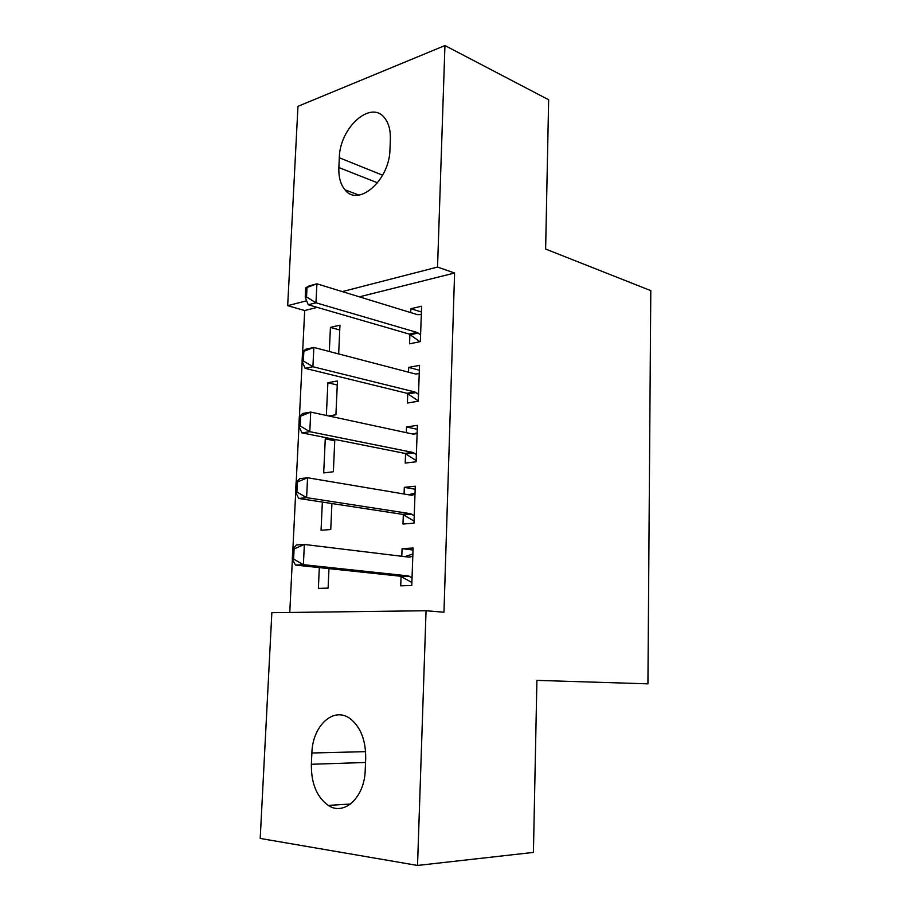 <?xml version="1.0" encoding="UTF-8"?>
<svg xmlns="http://www.w3.org/2000/svg" width="911" height="911" viewBox="0 0 911 911"><rect width="100%" height="100%" fill="white"/><g stroke="black" fill="none" stroke-linecap="round" stroke-linejoin="round"><path stroke-width="1.37" d="M317.256 307.383L304.695 310.537L302.668 351.498M302.179 361.462L299.468 416.259M298.967 426.382L296.212 482.033M295.699 492.327L292.909 548.866M292.385 559.32L289.766 612.454M304.695 310.537L287.682 305.675L297.965 106.325L444.944 45.55L437.542 267.071L342.308 291.6M260.204 838.439L271.854 612.682L426.052 610.746L417.534 865.45L260.204 838.439M444.944 45.55L548.65 99.754L545.632 249.056L650.796 290.632L647.926 683.842L536.909 680.38L533.425 852.4L417.534 865.45M328.689 415.951L335.92 414.767L337.446 380.946L327.869 382.757L326.354 415.45M407.752 393.563L407.399 403.026L418.263 401.25L419.527 365.357L408.697 367.406L408.527 372.189M322.357 502.075L321.048 530.259L330.75 529.519L331.923 503.532M403.334 514.556L402.981 524.019L413.97 523.187L415.268 486.223L404.325 487.351L404.074 494.013M426.052 610.746L443.964 612.215L454.589 273.015L359.378 296.849M401.068 576.39L400.726 585.841L411.772 585.5L413.093 548.001L402.081 548.638L401.808 556.279M319.328 567.61L318.36 588.404L328.108 588.096L328.985 568.635M405.554 453.621L405.213 463.084L416.122 461.775L417.409 425.346L406.522 426.952L406.317 432.657M334.758 440.753L325.273 438.874L323.701 472.911L333.358 471.75L334.815 439.432M325.273 438.874L329.156 438.305M409.904 334.36L409.563 343.834L420.358 341.591L421.611 306.21L410.85 308.715L410.702 312.587M329.315 351.498L330.431 327.402L339.962 325.181L338.664 353.935M339.313 157.774C339.587 127.711 371.13 99.219 384.818 118.225C388.781 123.384 390.625 130.432 390.363 139.36L389.965 149.495C389.646 180.344 358.125 207.549 344.962 189.784C340.555 184.443 338.516 177.03 338.869 167.556L339.313 157.774L382.631 175.208M306.631 300.789L287.682 305.675M454.589 273.015L437.542 267.071M365.231 770.011C364.719 797.296 344.187 816.313 328.267 805.415C316.766 797.057 311.129 783.346 311.357 764.272L311.881 752.998C312.507 725.76 333.551 706.15 350.12 718.642C360.597 726.887 365.789 740.096 365.71 758.259L365.231 770.011M413.013 550.028L402.081 548.638M415.165 489.23L404.325 487.351M417.272 429.309L406.522 426.952M419.356 370.23L408.697 367.406M337.264 385L327.869 382.757M421.406 311.983L410.85 308.715M339.746 329.998L330.431 327.402M404.769 556.644L412.877 554.013M292.784 549.003L292.283 559.126L293.604 559.047L294.105 548.923L292.784 549.003L296.451 544.972L304.354 544.459L408.925 557.145L412.797 556.2M412.045 577.745L408.253 575.911L303.386 564.672L295.46 565.071L292.283 559.126M411.874 582.459L400.305 576.207L295.46 565.071M294.105 548.923L304.354 544.459L303.386 564.672L293.604 559.047M408.64 494.787L415.029 493.022M296.098 482.147L295.597 492.111L296.906 491.974L297.407 481.999L296.098 482.147L299.708 478.674L307.565 477.751L411.134 495.197L414.972 494.445M414.232 515.683L410.474 513.69L306.608 497.645L298.728 498.454L295.597 492.111M414.038 521.058L402.571 514.351L298.728 498.454M297.407 481.999L307.565 477.751L306.608 497.645L296.906 491.974M412.455 433.978L417.147 432.907M299.343 416.35L298.865 426.154L300.163 425.949L300.653 416.133L299.343 416.35L302.907 413.412L310.719 412.091L413.309 434.16L417.124 433.59M416.384 454.521L412.66 452.38L309.786 431.677L301.951 432.884L298.865 426.154M416.168 460.545L404.803 453.382L301.951 432.884M300.653 416.133L310.719 412.091L309.786 431.677L300.163 425.949M302.554 351.578L302.076 361.234L303.374 360.961L303.853 351.293L302.554 351.578L306.062 349.152L313.839 347.444L415.462 374L419.231 373.612M418.502 394.247L414.812 391.958L312.906 366.734L305.117 368.329L302.076 361.234M418.274 400.897L407.001 393.29L305.117 368.329M303.853 351.293L313.839 347.444L312.906 366.734L303.374 360.961M305.709 287.808L305.242 297.305L306.529 296.975L306.996 287.466L305.709 287.808L309.159 285.895L316.903 283.811L417.568 314.694L421.315 314.489M420.597 334.827L416.942 332.401L315.98 302.794L308.237 304.764L305.242 297.305M419.88 341.693L409.176 334.064L308.237 304.764M306.996 287.466L316.903 283.811L315.98 302.794L306.529 296.975M311.357 764.272L365.539 762.484M311.881 752.998L365.618 751.655M338.869 167.556L377.553 182.838M410.269 557.02L408.561 557.099M408.253 575.911L400.305 576.207M409.574 576.344L401.637 576.652M412.467 495.14L411.419 495.242M410.474 513.69L402.571 514.351M411.783 514.18L403.892 514.84M412.66 452.38L404.803 453.382M413.958 452.926L406.112 453.929M414.812 391.958L407.001 393.29M416.111 392.561L408.299 393.894M416.942 332.401L409.176 334.064M418.217 333.05L410.451 334.713M328.267 805.415L350.564 804.014M344.962 189.784L358.888 195.079"/></g></svg>
